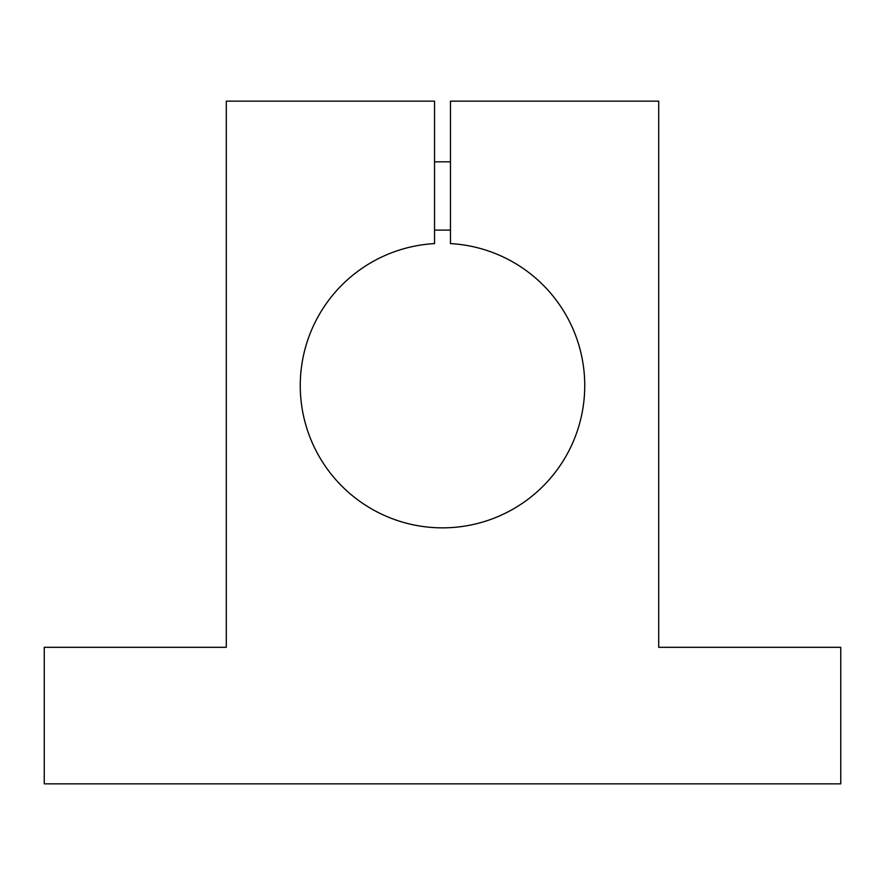 <?xml version="1.0" encoding="UTF-8"?>
<svg xmlns="http://www.w3.org/2000/svg" width="885" height="885" viewBox="0 0 885 885"><rect width="100%" height="100%" fill="white"/><g stroke="black" fill="none" stroke-linecap="round" stroke-linejoin="round"><path stroke-width="1.33" d="M450.465 101.144L450.465 243.596A142.231 142.231 0 0 1 564.331 459.016A142.231 142.231 0 0 1 320.669 459.016A142.231 142.231 0 0 1 434.535 243.596L434.535 101.144L226.306 101.144L226.306 647.311L44.25 647.311L44.25 783.856L840.75 783.856L840.75 647.311L658.694 647.311L658.694 101.144L450.465 101.144M450.465 161.833L434.535 161.833M450.465 230.1L434.535 230.1"/></g></svg>

